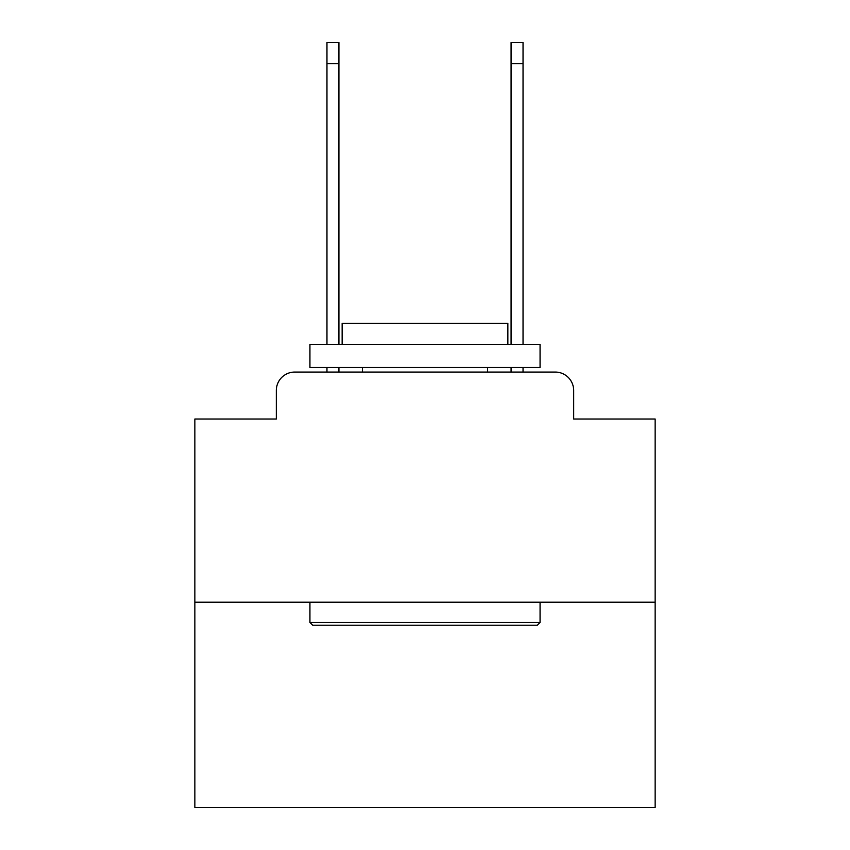 <?xml version="1.0" encoding="UTF-8"?>
<svg xmlns="http://www.w3.org/2000/svg" width="850" height="850" viewBox="0 0 850 850"><rect width="100%" height="100%" fill="white"/><g stroke="black" fill="none" stroke-linecap="round" stroke-linejoin="round"><path stroke-width="1.27" d="M276.324 390.479L276.324 419.018L276.324 390.479A18.413 18.413 0 0 1 294.737 372.066L326.963 372.066L326.963 367.466M655.148 602.214L194.852 602.214L194.852 807.5L655.148 807.5L655.148 419.018L573.676 419.018L573.676 390.479A18.413 18.413 0 0 0 555.263 372.066L294.737 372.066M194.852 602.214L194.852 419.018L276.324 419.018M338.927 367.466L338.927 372.066L353.196 372.066M496.804 372.066L511.073 372.066L511.073 367.466M523.037 367.466L523.037 372.066L555.263 372.066M573.676 419.018L573.676 390.479M537.306 625.228L312.694 625.228L309.931 622.466L540.069 622.466L537.306 625.228M309.931 344.452L540.069 344.452L540.069 367.466L309.931 367.466L309.931 344.452M507.854 344.452L507.854 323.276L342.146 323.276L342.146 344.452M309.931 602.214L309.931 622.466M540.069 602.214L540.069 622.466M362.397 367.466L362.397 372.066M487.603 367.466L487.603 372.066M326.963 344.452L326.963 42.5L338.927 42.5L338.927 344.452M511.073 344.452L511.073 42.5L523.037 42.5L523.037 344.452M326.963 63.676L338.927 63.676M523.037 63.676L511.073 63.676"/></g></svg>
